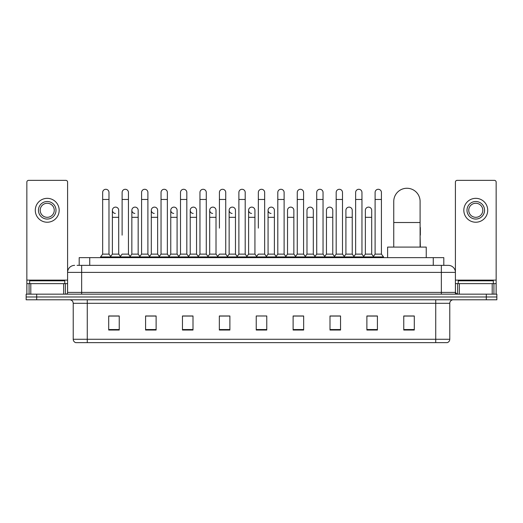 <?xml version="1.0" encoding="UTF-8"?>
<svg xmlns="http://www.w3.org/2000/svg" width="523" height="523" viewBox="0 0 523 523"><rect width="100%" height="100%" fill="white"/><g stroke="black" fill="none" stroke-linecap="round" stroke-linejoin="round"><path stroke-width="0.78" d="M79.195 265.364L79.195 257.636L443.805 257.636L443.805 265.364M77.247 265.364L445.916 265.364M77.084 265.364L81.653 265.364L81.653 272.391L67.598 272.391L67.598 292.409A1.759 1.759 0 0 1 65.846 294.168M74.626 265.364A7.028 7.028 0 0 0 67.598 272.391L67.598 182.115A1.759 1.759 0 0 0 65.846 180.357L28.608 180.357A1.759 1.759 0 0 0 26.85 182.115L26.85 283.629L30.805 283.629L30.805 294.168M448.374 265.364A7.028 7.028 0 0 1 455.402 272.391L441.347 272.391L441.347 265.364L448.27 265.364M492.195 294.168L492.195 283.629L496.15 283.629L496.15 294.168L496.15 182.115A1.759 1.759 0 0 0 494.392 180.357L457.154 180.357A1.759 1.759 0 0 0 455.402 182.115L455.402 292.409L457.154 294.168M36.688 294.168L26.15 294.168L26.15 296.979L36.688 296.979L26.15 296.979L26.15 299.79L36.688 299.79L36.688 296.979L486.312 296.979L36.688 296.979L36.688 294.168L486.312 294.168L486.312 296.979L496.85 296.979L486.312 296.979L486.312 299.79L36.688 299.79M496.85 294.168L496.85 296.979L496.85 294.168L486.312 294.168M449.78 339.27C449.682 340.957 448.839 342.081 447.25 342.643L435.731 342.643L435.731 339.27L449.78 339.27L449.78 303.301A3.511 3.511 0 0 1 453.291 299.79M435.731 342.643L75.75 342.643A3.511 3.511 0 0 1 73.22 339.27L73.22 303.301C73.011 301.17 71.841 299.999 69.709 299.79M414.301 330.033L414.301 315.984L403.763 315.984L403.763 330.033L414.301 330.033M377.416 330.033L377.416 315.984L366.878 315.984L366.878 330.033L377.416 330.033M340.538 330.033L340.538 315.984L330 315.984L330 330.033L340.538 330.033M303.654 330.033L303.654 315.984L293.115 315.984L293.115 330.033L303.654 330.033M119.237 330.033L119.237 315.984L108.699 315.984L108.699 330.033L119.237 330.033M156.122 330.033L156.122 315.984L145.584 315.984L145.584 330.033L156.122 330.033M193 330.033L193 315.984L182.462 315.984L182.462 330.033L193 330.033M229.885 330.033L229.885 315.984L219.346 315.984L219.346 330.033L229.885 330.033M266.769 330.033L266.769 315.984L256.231 315.984L256.231 330.033L266.769 330.033M496.85 299.79L496.85 296.979L496.85 299.79L486.312 299.79M335.831 316.055L333.125 316.055M374.749 316.055L372.043 316.055M228.799 316.055L226.093 315.984M189.875 316.055L187.169 316.055M150.957 316.055L148.251 316.055M108.699 316.055L119.061 316.055M112.033 316.055L109.333 316.055M296.907 315.984L294.201 316.055M257.989 315.984L265.011 315.984M229.885 316.055L219.346 316.055M193 316.055L182.462 316.055M156.122 316.055L145.584 316.055M303.654 316.055L293.115 316.055M340.538 316.055L330 316.055M377.416 316.055L366.878 316.055M414.301 316.055L403.763 316.055M64.787 283.629L64.787 280.818L29.661 280.818L29.661 283.629M63.649 294.168L63.649 283.629L30.805 283.629M63.649 283.629L67.598 283.629M26.85 294.168L26.85 283.629M47.227 201.505A8.78 8.78 0 0 0 38.447 210.285A8.78 8.78 0 0 0 47.227 219.065A8.78 8.78 0 0 0 56.007 210.285A8.78 8.78 0 0 0 47.227 201.505M47.227 203.257A7.028 7.028 0 0 0 40.199 210.285A7.028 7.028 0 0 0 47.227 217.313A7.028 7.028 0 0 0 54.255 210.285A7.028 7.028 0 0 0 47.227 203.257M47.227 222.229A11.944 11.944 0 0 0 59.171 210.285A11.944 11.944 0 0 0 47.227 198.341A11.944 11.944 0 0 0 35.283 210.285A11.944 11.944 0 0 0 47.227 222.229M393.754 247.098L393.754 201.433A13.173 13.173 0 0 1 406.927 188.26A13.173 13.173 0 0 1 420.1 201.433A13.173 13.173 0 0 0 406.927 188.26M420.1 247.098L420.1 201.433M426.245 257.636L426.245 247.098L387.608 247.098L387.608 257.636M102.658 199.466L108.98 199.466L108.98 254.126L102.658 254.126L102.658 192.438A3.164 3.164 0 0 1 106.019 189.287A3.164 3.164 0 0 1 108.98 192.438A3.164 3.164 0 0 0 106.019 189.287M102.658 254.126L100.547 256.93L100.547 257.636M108.98 254.126L111.085 256.93L100.547 256.93M122.114 235.154L122.114 199.466L128.442 199.466L128.442 254.126L122.114 254.126L120.009 256.93L111.085 256.93L111.085 257.636M122.114 199.466L122.114 192.438A3.164 3.164 0 0 1 125.474 189.287A3.164 3.164 0 0 1 128.442 192.438A3.164 3.164 0 0 0 125.474 189.287M131.848 254.126L131.848 217.313L138.17 217.313L138.17 254.126L131.848 254.126L130.142 256.394L128.442 254.126L130.547 256.93L120.009 256.93L120.009 257.636M141.576 254.126L141.576 199.466L147.898 199.466L147.898 254.126L141.576 254.126L139.471 256.93L130.547 256.93L130.547 257.636M141.576 199.466L141.576 192.438A3.164 3.164 0 0 1 144.936 189.287A3.164 3.164 0 0 1 147.898 192.438A3.164 3.164 0 0 0 144.936 189.287M147.898 235.154L147.898 254.126L150.009 256.93L139.471 256.93L139.471 257.636M161.038 254.126L161.038 199.466L167.36 199.466L167.36 254.126L161.038 254.126L158.927 256.93L150.009 256.93L150.009 257.636M161.038 199.466L161.038 192.438A3.164 3.164 0 0 1 164.399 189.287A3.164 3.164 0 0 1 167.36 192.438A3.164 3.164 0 0 0 164.399 189.287M167.36 254.126L169.465 256.93L158.927 256.93L158.927 257.636M180.5 254.126L180.5 199.466L186.822 199.466L186.822 254.126L180.5 254.126L178.389 256.93L169.465 256.93L169.465 257.636M180.5 199.466L180.5 192.438A3.164 3.164 0 0 1 183.854 189.287A3.164 3.164 0 0 1 186.822 192.438A3.164 3.164 0 0 0 183.854 189.287M186.822 228.133L186.822 254.126L188.927 256.93L178.389 256.93L178.389 257.636M199.956 254.126L199.956 199.466L206.278 199.466L206.278 254.126L199.956 254.126L197.851 256.93L188.927 256.93L188.927 257.636M199.956 199.466L199.956 192.438A3.164 3.164 0 0 1 203.316 189.287A3.164 3.164 0 0 1 206.278 192.438A3.164 3.164 0 0 0 203.316 189.287M206.278 254.126L208.389 256.93L197.851 256.93L197.851 257.636M219.418 228.133L219.418 199.466L225.74 199.466L225.74 254.126L219.418 254.126L217.313 256.93L208.389 256.93L208.389 257.636M219.418 199.466L219.418 192.438A3.164 3.164 0 0 1 222.778 189.287A3.164 3.164 0 0 1 225.74 192.438A3.164 3.164 0 0 0 222.778 189.287M225.74 228.133L225.74 254.126L227.851 256.93L217.313 256.93L217.313 257.636M238.88 254.126L238.88 199.466L245.202 199.466L245.202 254.126L238.88 254.126L236.769 256.93L227.851 256.93L227.851 257.636M238.88 199.466L238.88 192.438A3.164 3.164 0 0 1 242.241 189.287A3.164 3.164 0 0 1 245.202 192.438A3.164 3.164 0 0 0 242.241 189.287M245.202 254.126L247.307 256.93L236.769 256.93L236.769 257.636M258.336 228.133L258.336 199.466L264.664 199.466L264.664 254.126L258.336 254.126L256.231 256.93L247.307 256.93L247.307 257.636M258.336 199.466L258.336 192.438A3.164 3.164 0 0 1 261.696 189.287A3.164 3.164 0 0 1 264.664 192.438A3.164 3.164 0 0 0 261.696 189.287M264.664 254.126L266.769 256.93L256.231 256.93L256.231 257.636M274.392 254.126L274.392 217.313L268.07 217.313L268.07 254.126L274.392 254.126L276.098 256.394L277.798 254.126L277.798 199.466L284.12 199.466L284.12 254.126L277.798 254.126L275.693 256.93L266.769 256.93L266.769 257.636M277.798 199.466L277.798 192.438A3.164 3.164 0 0 1 281.158 189.287A3.164 3.164 0 0 1 284.12 192.438A3.164 3.164 0 0 0 281.158 189.287M287.526 254.126L287.526 217.313L293.854 217.313L293.854 254.126L287.526 254.126L285.826 256.394L284.12 254.126L286.231 256.93L275.693 256.93L275.693 257.636M293.854 254.126L295.554 256.394L297.26 254.126L297.26 199.466L303.582 199.466L303.582 254.126L297.26 254.126L295.149 256.93L286.231 256.93L286.231 257.636M297.26 199.466L297.26 192.438A3.164 3.164 0 0 1 300.62 189.287A3.164 3.164 0 0 1 303.582 192.438A3.164 3.164 0 0 0 300.62 189.287M306.988 254.126L306.988 217.313L313.31 217.313L313.31 254.126L306.988 254.126L305.288 256.394L303.582 254.126L305.687 256.93L295.149 256.93L295.149 257.636M313.31 254.126L315.016 256.394L316.722 254.126L316.722 199.466L323.044 199.466L323.044 254.126L316.722 254.126L314.611 256.93L305.687 256.93L305.687 257.636M316.722 199.466L316.722 192.438A3.164 3.164 0 0 1 320.083 189.287A3.164 3.164 0 0 1 323.044 192.438A3.164 3.164 0 0 0 320.083 189.287M326.45 254.126L326.45 217.313L332.772 217.313L332.772 254.126L326.45 254.126L324.744 256.394L323.044 254.126L325.149 256.93L314.611 256.93L314.611 257.636M332.772 254.126L334.478 256.394L336.178 254.126L336.178 199.466L342.5 199.466L342.5 254.126L336.178 254.126L334.073 256.93L325.149 256.93L325.149 257.636M336.178 199.466L336.178 192.438A3.164 3.164 0 0 1 339.538 189.287A3.164 3.164 0 0 1 342.5 192.438A3.164 3.164 0 0 0 339.538 189.287M345.912 254.126L345.912 217.313L352.234 217.313L352.234 254.126L345.912 254.126L344.206 256.394L342.5 254.126L344.611 256.93L334.073 256.93L334.073 257.636M352.234 254.126L353.934 256.394L355.64 254.126L355.64 199.466L361.962 199.466L361.962 254.126L355.64 254.126L353.535 256.93L344.611 256.93L344.611 257.636M355.64 199.466L355.64 192.438A3.164 3.164 0 0 1 359 189.287A3.164 3.164 0 0 1 361.962 192.438A3.164 3.164 0 0 0 359 189.287M365.368 254.126L365.368 217.313L371.696 217.313L371.696 254.126L365.368 254.126L363.668 256.394L361.962 254.126L364.073 256.93L353.535 256.93L353.535 257.636M375.102 254.126L375.102 199.466L381.424 199.466L381.424 254.126L375.102 254.126L372.991 256.93L364.073 256.93L364.073 257.636M375.102 199.466L375.102 192.438A3.164 3.164 0 0 1 378.462 189.287A3.164 3.164 0 0 1 381.424 192.438A3.164 3.164 0 0 0 378.462 189.287M381.424 254.126L383.529 256.93L372.991 256.93L372.991 257.636M383.529 256.93L383.529 257.636M115.348 213.443A3.164 3.164 0 0 1 112.386 210.285A3.164 3.164 0 0 1 115.746 207.128A3.164 3.164 0 0 1 118.708 210.285L118.708 217.313L112.386 217.313L112.386 210.285M118.708 217.313L118.708 254.126L112.386 254.126L112.386 217.313M112.386 254.126L110.68 256.394M118.708 254.126L120.414 256.394M134.81 213.443A3.164 3.164 0 0 1 131.848 210.285A3.164 3.164 0 0 1 135.209 207.128A3.164 3.164 0 0 1 138.17 210.285L138.17 217.313M138.17 254.126L139.876 256.394M154.272 213.443A3.164 3.164 0 0 1 151.304 210.285A3.164 3.164 0 0 1 154.664 207.128A3.164 3.164 0 0 1 157.632 210.285L157.632 217.313L151.304 217.313L151.304 210.285M157.632 217.313L157.632 254.126L151.304 254.126L151.304 217.313M151.304 254.126L149.604 256.394M157.632 254.126L159.332 256.394M173.728 213.443A3.164 3.164 0 0 1 170.766 210.285A3.164 3.164 0 0 1 174.126 207.128A3.164 3.164 0 0 1 177.088 210.285L177.088 217.313L170.766 217.313L170.766 210.285M177.088 217.313L177.088 254.126L170.766 254.126L170.766 217.313M170.766 254.126L169.066 256.394M177.088 254.126L178.794 256.394M193.19 213.443A3.164 3.164 0 0 1 190.228 210.285A3.164 3.164 0 0 1 193.588 207.128A3.164 3.164 0 0 1 196.55 210.285L196.55 217.313L190.228 217.313L190.228 210.285M196.55 217.313L196.55 254.126L190.228 254.126L190.228 217.313M190.228 254.126L188.522 256.394M196.55 254.126L198.256 256.394M212.652 213.443A3.164 3.164 0 0 1 209.69 210.285A3.164 3.164 0 0 1 213.051 207.128A3.164 3.164 0 0 1 216.012 210.285L216.012 217.313L209.69 217.313L209.69 210.285M216.012 217.313L216.012 254.126L209.69 254.126L209.69 217.313M209.69 254.126L207.984 256.394M216.012 254.126L217.712 256.394M232.114 213.443A3.164 3.164 0 0 1 229.146 210.285A3.164 3.164 0 0 1 232.506 207.128A3.164 3.164 0 0 1 235.474 210.285L235.474 217.313L229.146 217.313L229.146 210.285M235.474 217.313L235.474 254.126L229.146 254.126L229.146 217.313M229.146 254.126L227.446 256.394M235.474 254.126L237.174 256.394M251.57 213.443A3.164 3.164 0 0 1 248.608 210.285A3.164 3.164 0 0 1 251.968 207.128A3.164 3.164 0 0 1 254.93 210.285L254.93 217.313L248.608 217.313L248.608 210.285M254.93 217.313L254.93 254.126L248.608 254.126L248.608 217.313M248.608 254.126L246.902 256.394M254.93 254.126L256.636 256.394M271.032 213.443A3.164 3.164 0 0 1 268.07 210.285A3.164 3.164 0 0 1 271.43 207.128A3.164 3.164 0 0 1 274.392 210.285L274.392 217.313M268.07 254.126L266.364 256.394M287.526 217.313L287.526 210.285A3.164 3.164 0 0 1 290.886 207.128A3.164 3.164 0 0 1 293.854 210.285L293.854 217.313M306.988 217.313L306.988 210.285A3.164 3.164 0 0 1 310.348 207.128A3.164 3.164 0 0 1 313.31 210.285L313.31 217.313M326.45 217.313L326.45 210.285A3.164 3.164 0 0 1 329.81 207.128A3.164 3.164 0 0 1 332.772 210.285L332.772 217.313M345.912 217.313L345.912 210.285A3.164 3.164 0 0 1 349.272 207.128A3.164 3.164 0 0 1 352.234 210.285L352.234 217.313M365.368 217.313L365.368 210.285A3.164 3.164 0 0 1 368.728 207.128A3.164 3.164 0 0 1 371.696 210.285L371.696 217.313M371.696 254.126L373.396 256.394M420.342 247.098L420.1 235.154M420.1 226.91A3.164 3.164 0 0 1 420.342 228.133L420.342 235.154M492.195 283.629L459.351 283.629L459.351 294.168M455.402 283.629L459.351 283.629M455.402 294.168L455.402 292.409L441.347 292.409L441.347 272.391L81.653 272.391L81.653 292.409L441.347 292.409L441.347 294.168M475.773 201.505A8.78 8.78 0 0 0 466.993 210.285A8.78 8.78 0 0 0 475.773 219.065A8.78 8.78 0 0 0 484.553 210.285A8.78 8.78 0 0 0 475.773 201.505M475.773 203.257A7.028 7.028 0 0 0 468.745 210.285A7.028 7.028 0 0 0 475.773 217.313A7.028 7.028 0 0 0 482.801 210.285A7.028 7.028 0 0 0 475.773 203.257M475.773 222.229A11.944 11.944 0 0 0 487.717 210.285A11.944 11.944 0 0 0 475.773 198.341A11.944 11.944 0 0 0 463.829 210.285A11.944 11.944 0 0 0 475.773 222.229M493.339 283.629L493.339 280.818L458.213 280.818L458.213 283.629M89.734 265.364L89.734 257.636M433.266 265.364L433.266 257.636M81.653 294.168L81.653 292.409L67.598 292.409M435.731 299.79L435.731 303.301L73.22 303.301M449.78 303.301L435.731 303.301L435.731 339.27L87.269 339.27L87.269 342.643M73.22 339.27L87.269 339.27L87.269 299.79M266.769 329.542L256.231 329.542M229.885 329.542L219.346 329.542M193 329.542L182.462 329.542M156.122 329.542L145.584 329.542M119.237 329.542L108.699 329.542M303.654 329.542L293.115 329.542M340.538 329.542L330 329.542M377.416 329.542L366.878 329.542M414.301 329.542L403.763 329.542M67.598 280.119L26.85 280.119M67.572 292.717L67.572 283.629M65.375 283.629L65.375 294.168M26.882 283.629L26.882 294.168M29.072 294.168L29.072 283.629M393.754 222.51L420.1 222.51M496.15 280.119L455.402 280.119M496.118 294.168L496.118 283.629M493.928 283.629L493.928 294.168M455.428 283.629L455.428 292.717M457.625 294.168L457.625 283.629M108.98 199.466L108.98 192.438M128.442 199.466L128.442 192.438M147.898 199.466L147.898 192.438M167.36 199.466L167.36 192.438M186.822 199.466L186.822 192.438M206.278 199.466L206.278 192.438M225.74 199.466L225.74 192.438M245.202 199.466L245.202 192.438M264.664 199.466L264.664 192.438M284.12 199.466L284.12 192.438M303.582 199.466L303.582 192.438M323.044 199.466L323.044 192.438M342.5 199.466L342.5 192.438M361.962 199.466L361.962 192.438M381.424 199.466L381.424 192.438M131.848 217.313L131.848 210.285M268.07 217.313L268.07 210.285M180.5 235.154L180.5 228.133M199.956 235.154L199.956 228.133M206.278 235.154L206.278 228.133"/></g></svg>
